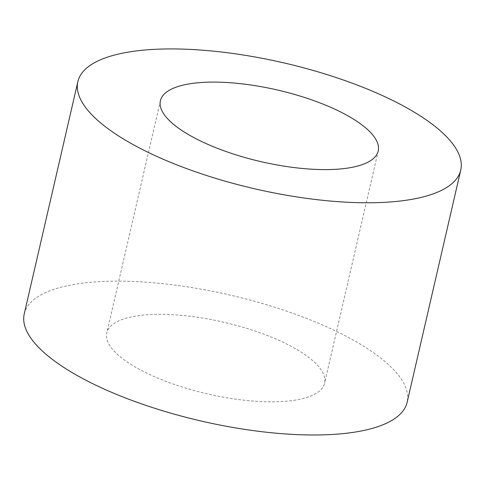 <?xml version="1.0" encoding="UTF-8"?>
<svg xmlns="http://www.w3.org/2000/svg" width="485" height="485" viewBox="0 0 485 485"><rect width="100%" height="100%" fill="white"/><g stroke="black" fill="none" stroke-linecap="round" stroke-linejoin="round"><path stroke-width="0.36" stroke-dasharray="2.42 1.82" d="M293.801 400.349A111.762 36.757 13 0 0 324.592 383.211A111.762 36.757 13 0 0 223.961 322.258A111.762 36.757 13 0 0 106.797 332.928A111.762 36.757 13 0 0 170.684 383.126A111.762 36.757 13 0 0 293.801 400.349M24.25 313.874A196.48 64.614 -167 0 1 230.229 295.11A196.48 64.614 -167 0 1 407.139 402.271M160.408 100.716L106.797 332.928M378.203 150.993L324.592 383.211"/><path stroke-width="0.73" d="M347.412 168.131A111.762 36.757 -167 0 1 224.294 150.908A111.762 36.757 -167 0 1 160.408 100.716A111.762 36.757 -167 0 1 277.572 90.04A111.762 36.757 -167 0 1 378.203 150.993A111.762 36.757 -167 0 1 347.412 168.131M460.75 170.053L407.139 402.271A196.48 64.614 -167 0 1 353.007 432.396A196.48 64.614 -167 0 1 136.558 402.113A196.48 64.614 -167 0 1 24.25 313.874L77.861 81.656A196.48 64.614 13 0 0 190.168 169.902A196.48 64.614 13 0 0 406.618 200.184A196.48 64.614 13 0 0 460.75 170.053A196.48 64.614 13 0 0 283.84 62.892A196.48 64.614 13 0 0 77.861 81.656"/></g></svg>
